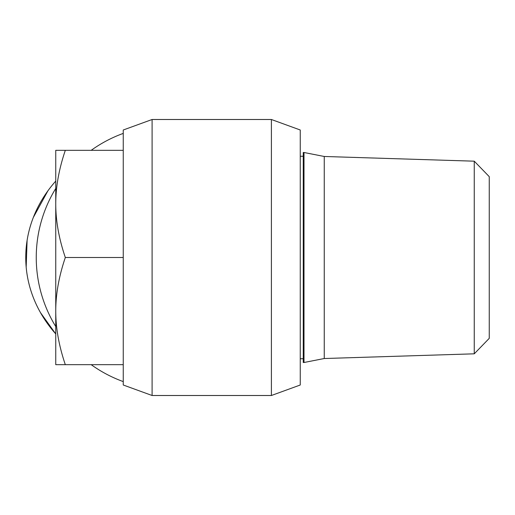 <?xml version="1.0" encoding="UTF-8"?>
<svg xmlns="http://www.w3.org/2000/svg" width="515" height="515" viewBox="0 0 515 515"><rect width="100%" height="100%" fill="white"/><g stroke="black" fill="none" stroke-linecap="round" stroke-linejoin="round"><path stroke-width="0.77" d="M65.321 150.322C58.942 169.113 55.749 186.977 55.749 203.914L55.749 150.322L123.252 150.322M55.749 203.914C55.749 220.845 58.942 238.709 65.321 257.5C58.942 276.291 55.749 294.155 55.749 311.086L55.749 203.914M55.749 311.086C55.749 328.023 58.942 345.887 65.321 364.678L55.749 364.678L55.749 311.086M65.321 257.5L123.252 257.5M65.321 364.678L123.252 364.678M474.257 353.818L489.25 338.349L489.25 176.651L474.257 161.182L474.257 353.818L324.25 358.524L303.998 362.502L303.998 152.498L303.251 152.498L303.251 362.502L303.998 362.502M474.257 161.182L324.25 156.476L324.25 358.524M152.099 119.499L123.252 129.999L123.252 385.001L152.099 395.501L271.399 395.501L271.399 119.499L152.099 119.499L152.099 395.501M55.749 326.549A132.001 132.001 0 0 1 55.749 188.451M91.194 150.322A132.001 132.001 0 0 1 123.252 133.404M123.252 381.596A132.001 132.001 0 0 1 91.194 364.678M271.399 119.499L300.251 129.999L300.251 385.001L271.399 395.501M55.749 333.952L40.511 312.682M26.175 267.118L27.102 240.376M33.327 217.452L47.927 190.795M55.749 181.087A142.501 124.501 180 0 0 55.749 333.913M300.251 358.749L303.251 358.749M300.251 156.251L303.251 156.251M324.25 156.476L303.998 152.498"/></g></svg>
